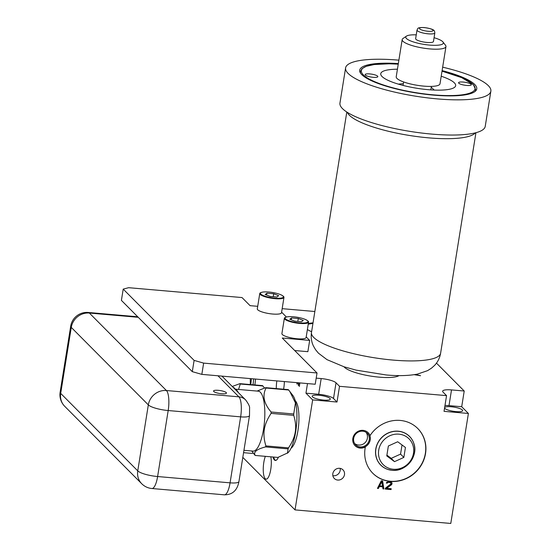 <?xml version="1.0" encoding="UTF-8"?>
<svg xmlns="http://www.w3.org/2000/svg" width="551" height="551" viewBox="0 0 551 551"><rect width="100%" height="100%" fill="white"/><g stroke="black" fill="none" stroke-linecap="round" stroke-linejoin="round"><path stroke-width="0.83" d="M251.387 378.689A30.147 8.809 95 0 1 250.733 384.591M250.292 378.592L250.299 384.55M307.492 383.572L305.95 393.173L312.651 399.909L295.033 509.895L242.812 457.392M283.586 389.213A13.272 3.878 -85 0 0 283.799 387.98A13.272 3.878 -85 0 0 284.35 381.561M276.864 380.906A13.272 3.878 -85 0 0 276.85 380.989A13.272 3.878 -85 0 0 276.299 388.579M265.362 456.338A13.272 3.878 -85 0 0 263.805 462.441A13.272 3.878 -85 0 0 266.126 479.156A13.272 3.878 -85 0 0 270.755 469.431A13.272 3.878 -85 0 0 270.823 456.813M273 456.999A14.388 4.201 -85 0 0 275.369 460.464A14.388 4.201 -85 0 0 278.379 457.275M296.955 382.656L296.906 384.075L297.285 382.683M297.891 382.738L298.422 385.604L298.601 382.8M299.579 382.883L299.31 386.499L299.889 382.911M295.198 400.605A24.52 7.163 95 0 1 295.288 400.694A24.52 7.163 95 0 1 298.635 425.048A24.52 7.163 95 0 1 291.052 448.197M316.198 378.138L321.178 378.571A12.225 2.803 -170.9 0 1 336.034 382.8L333.513 398.518A12.225 2.803 9.1 0 0 318.664 394.282L305.95 393.173M294.702 350.532L307.864 351.683L309.669 340.408L306.211 336.93M314.848 311.508L282.167 308.663M336.034 382.8L339.526 386.313L446.558 395.632L443.059 392.119A12.225 2.803 -170.9 0 1 442.639 391.196A12.225 2.803 -170.9 0 1 451.51 389.915L464.217 391.017L436.468 363.116M307.396 329.532A28.611 6.557 9.1 0 0 311.618 331.695M313.03 322.865A28.611 6.557 9.1 0 0 308.346 323.602M414.228 374.687L420.551 375.72L417.417 374.921L416.749 374.253M343.976 366.78A28.769 6.591 9.1 0 0 379.308 377.166A28.769 6.591 9.1 0 0 399.055 375.596M257.71 306.322L250.064 305.653L242.013 297.561L128.631 287.691L123.21 289.11L121.406 300.378L192.299 371.656L201.831 374.377L315.213 384.247L317.025 372.979L282.257 338.025L309.669 340.408M286.417 317.025L281.602 312.19M123.21 289.11L194.104 360.388L203.636 363.109L317.025 372.979M307.169 320.434L307.706 320.834A12.26 2.81 -170.9 0 1 308.154 321.205A12.26 2.81 -170.9 0 1 308.581 322.128L306.122 337.481A12.26 2.81 -170.9 0 1 295.412 338.576A12.26 2.81 -170.9 0 1 282.332 334.526A12.26 2.81 -170.9 0 1 281.905 333.603L284.364 318.251A12.26 2.81 -170.9 0 1 285.597 317.293L286.238 317.08A11.605 2.659 9.1 0 0 285.473 318.864A11.605 2.659 9.1 0 0 299.572 322.886A11.605 2.659 9.1 0 0 307.589 320.792A11.605 2.659 9.1 0 0 307.169 320.434A11.605 2.659 9.1 0 0 296.955 317.204A11.605 2.659 9.1 0 0 286.238 317.08M282.56 295.694L283.104 296.087A12.26 2.81 -170.9 0 1 283.545 296.466A12.26 2.81 -170.9 0 1 283.972 297.388L281.513 312.741A12.26 2.81 -170.9 0 1 270.81 313.836A12.26 2.81 -170.9 0 1 257.723 309.779A12.26 2.81 -170.9 0 1 257.303 308.863L259.762 293.511A12.26 2.81 -170.9 0 1 260.995 292.547L261.629 292.34A11.605 2.659 9.1 0 0 260.864 294.124A11.605 2.659 9.1 0 0 274.963 298.146A11.605 2.659 9.1 0 0 282.98 296.052A11.605 2.659 9.1 0 0 282.56 295.694A11.605 2.659 9.1 0 0 272.346 292.464A11.605 2.659 9.1 0 0 261.629 292.34M192.299 371.656L194.104 360.388M201.831 374.377L203.636 363.109M308.581 322.128A12.26 2.81 -170.9 0 1 297.871 323.23A12.26 2.81 -170.9 0 1 284.791 319.174A12.26 2.81 -170.9 0 1 284.364 318.251M301.507 321.736L303.277 320.413L298.298 318.506L291.555 317.92L289.785 319.243L294.764 321.15L301.507 321.736M291.555 317.92L291.252 319.8M298.298 318.506L297.829 321.419M283.972 297.388A12.26 2.81 -170.9 0 1 273.262 298.484A12.26 2.81 -170.9 0 1 260.182 294.434A12.26 2.81 -170.9 0 1 259.762 293.511M276.898 296.996L278.668 295.673L273.689 293.766L266.946 293.18L265.183 294.503L270.155 296.41L276.898 296.996M266.946 293.18L266.643 295.06M273.689 293.766L273.227 296.672M295.033 509.895L450.78 523.45L468.398 413.464L444.037 411.342L446.558 395.632M464.217 391.017L461.704 406.734L468.398 413.464M339.526 386.313L337.005 402.03L312.651 399.909M352.84 438.451A9.222 8.561 -44.8 0 1 359.059 430.916A9.222 8.561 -44.8 0 1 368.164 432.714A9.222 8.561 -44.8 0 1 370.01 435.627A31.717 29.444 -44.8 0 1 417.803 428.547A31.717 29.444 -44.8 0 1 416.081 471.794A31.717 29.444 -44.8 0 1 372.827 473.281A31.717 29.444 -44.8 0 1 365.334 447.006A9.222 8.561 -44.8 0 1 355.085 445.718A9.222 8.561 -44.8 0 1 352.84 438.451M332.825 473.674A6.116 5.675 -44.8 0 1 336.95 468.674A6.116 5.675 -44.8 0 1 342.991 469.865A6.116 5.675 -44.8 0 1 344.478 474.687A6.116 5.675 -44.8 0 1 340.353 479.687A6.116 5.675 -44.8 0 1 334.319 478.488A6.116 5.675 -44.8 0 1 332.825 473.674M382.587 480.871L381.292 480.761L377.435 488.393L378.413 488.475L379.377 486.526L382.628 486.808L382.952 488.868L383.923 488.957L382.587 480.871M385.356 488.234L385.225 489.068L391.065 489.577L391.196 488.737L386.657 488.344L391.706 484.549L391.975 482.876L391.43 482.153L389.24 481.45L386.616 482.407L386.347 483.062L387.16 483.137L388.104 482.366L390.377 482.566L391.003 483.806L385.356 488.234M461.704 406.734L448.996 405.626A12.225 2.803 9.1 0 0 444.981 405.474M444.657 407.492A9.188 2.108 -170.9 0 1 451.214 406.769A9.188 2.108 -170.9 0 1 462.688 410.64A9.188 2.108 -170.9 0 1 456.028 411.611A9.188 2.108 -170.9 0 1 444.574 408.002M337.005 402.03L333.513 398.518M318.822 395.246A9.188 2.108 -170.9 0 1 330.304 399.117A9.188 2.108 -170.9 0 1 323.637 400.088A9.188 2.108 -170.9 0 1 312.162 396.21A9.188 2.108 -170.9 0 1 318.822 395.246M365.334 447.006L365.161 446.833A9.222 8.561 -44.8 0 0 370.238 439.808A9.222 8.561 -44.8 0 0 369.838 435.455L370.01 435.627M372.745 473.192A31.717 29.444 135.2 0 0 415.909 471.622A31.717 29.444 135.2 0 0 417.713 428.464M366.814 431.626A9.174 8.513 -44.8 0 1 367.958 432.576A9.174 8.513 -44.8 0 1 370.189 439.808A9.174 8.513 -44.8 0 1 364.004 447.309A9.174 8.513 -44.8 0 1 354.947 445.511A9.174 8.513 -44.8 0 1 354.004 444.368M353.666 438.369A8.175 7.59 135.2 0 0 355.657 444.809A8.175 7.59 135.2 0 0 363.729 446.406A8.175 7.59 135.2 0 0 369.239 439.726A8.175 7.59 135.2 0 0 367.248 433.286A8.175 7.59 135.2 0 0 359.176 431.688A8.175 7.59 135.2 0 0 353.666 438.369M413.346 456.689A20.332 18.879 135.2 0 0 413.87 443.521A20.332 18.879 135.2 0 0 398.277 431.199A20.332 18.879 135.2 0 0 376.237 446.902A20.332 18.879 135.2 0 0 387.821 469.431A20.332 18.879 135.2 0 0 392.016 470.285A20.332 18.879 135.2 0 0 400.99 468.977M393.29 469.252A18.252 16.95 135.2 0 0 413.491 453.218A18.252 16.95 135.2 0 0 398.91 434.16A18.252 16.95 135.2 0 0 378.709 450.195A18.252 16.95 135.2 0 0 393.29 469.252M405.433 447.474L397.698 441.764L388.365 445.993L386.774 455.932L394.509 461.648L403.842 457.42L405.433 447.474M403.842 457.42L400.556 454.114L402.023 444.96M394.509 461.648L391.224 458.342L400.556 454.114M386.898 455.147L391.224 458.342M340.174 468.384A6.116 5.675 -44.8 0 1 340.194 470.382A6.116 5.675 -44.8 0 1 332.852 475.671M383.923 488.957L382.373 480.851M382.917 488.627L383.668 488.696M382.628 486.808L379.377 486.526M378.413 488.475L379.122 486.264M377.552 488.165L378.151 488.214M379.653 485.872L381.574 481.223L382.573 486.127L379.653 485.872L381.829 481.484M390.811 482.945L390.377 482.566M389.591 482.332L390.122 482.311M388.944 482.27L389.337 482.07M388.104 482.366L387.849 482.111L388.689 482.015M387.567 482.662L387.312 482.4L387.849 482.111M387.16 483.137L387.312 482.4M386.444 482.834L386.905 482.876M391.975 482.876L391.306 482.07M392.03 483.558L391.72 482.614M391.975 483.895L391.775 483.303M391.706 484.549L391.72 483.633M391.3 485.018L391.451 484.288M386.657 488.344L386.396 488.083L391.045 484.763M391.065 489.577L390.907 488.716M385.259 488.833L390.811 489.316M308.243 324.236A28.611 6.557 -170.9 0 1 312.934 323.492M416.095 374.377L416.508 374.79L415.061 374.556M490.865 91.177A73.565 16.854 9.1 0 1 437.494 98.911A73.565 16.854 -170.9 0 1 345.594 67.904L339.953 103.099A73.565 16.854 -170.9 0 0 431.86 134.107A73.565 16.854 9.1 0 0 485.231 126.372L490.865 91.177A73.565 16.854 9.1 0 0 442.66 67.174M345.594 67.904A73.565 16.854 -170.9 0 1 398.883 60.162M398.332 63.592A59.274 13.582 -170.9 0 0 359.7 70.163A59.274 13.582 -170.9 0 0 433.754 95.144A59.274 13.582 9.1 0 0 476.76 88.918A59.274 13.582 9.1 0 0 442.109 70.604M474.659 91.769A58.358 13.376 9.1 0 0 475.685 89.841L473.419 84.675L461.697 77.657L442.019 71.169A57.566 13.19 -170.9 0 1 473.054 84.455A57.566 13.19 -170.9 0 1 433.279 94.841A57.566 13.19 -170.9 0 1 363.364 74.908A57.566 13.19 -170.9 0 1 398.242 64.157L389.144 63.799L374.219 64.536L366.188 66.327L361.931 68.717L360.43 71.375A58.358 13.376 9.1 0 0 360.802 73.538M471.071 84.282A6.44 1.474 -170.9 0 1 471.291 84.764A6.44 1.474 -170.9 0 1 465.664 85.343A6.44 1.474 -170.9 0 1 458.797 83.215A6.44 1.474 -170.9 0 1 458.57 82.733A6.44 1.474 -170.9 0 1 464.197 82.154A6.44 1.474 -170.9 0 1 471.071 84.282M377.621 76.148A6.44 1.474 -170.9 0 1 377.841 76.63A6.44 1.474 -170.9 0 1 372.214 77.209A6.44 1.474 -170.9 0 1 365.347 75.081A6.44 1.474 -170.9 0 1 365.12 74.599A6.44 1.474 -170.9 0 1 370.747 74.02A6.44 1.474 -170.9 0 1 377.621 76.148M441.213 76.224A37.929 8.692 -170.9 0 1 455.656 85.68A37.929 8.692 -170.9 0 1 428.141 89.668A37.929 8.692 9.1 0 1 380.755 73.682A37.929 8.692 9.1 0 1 397.436 69.212M434.236 90.061L431.233 87.258M403.325 83.683L398.297 84.117M445.959 46.594A22.164 5.083 9.1 0 1 429.876 48.922A22.164 5.083 -170.9 0 1 402.182 39.582L396.217 76.789A22.164 5.083 -170.9 0 0 423.912 86.128A22.164 5.083 9.1 0 0 439.994 83.8L445.959 46.594A22.164 5.083 9.1 0 0 445.532 45.313L442.976 41.979A19.03 4.36 9.1 0 0 434.071 37.709M402.182 39.582A22.164 5.083 -170.9 0 1 402.988 38.501L406.452 36.132A19.03 4.36 -170.9 0 1 416.246 34.851M442.976 41.979A19.03 4.36 9.1 0 1 429.532 45.079A19.03 4.36 -170.9 0 1 411.218 41.16A19.03 4.36 -170.9 0 1 406.452 36.132M417.017 30.029L415.64 38.646A9.023 2.066 -170.9 0 0 426.915 42.448A9.023 2.066 9.1 0 0 433.465 41.497L434.842 32.888C434.291 30.808 435.648 29.293 424.298 27.55C416.012 27.343 418.278 28.755 417.017 30.029A9.023 2.066 -170.9 0 0 428.292 33.838A9.023 2.066 9.1 0 0 434.842 32.888M273.654 457.061A30.181 30.181 0 0 0 273.854 457.688A14.285 4.174 -85 0 0 275.879 460.402M257.055 391.065L265.665 387.656A35.085 10.255 -85 0 1 266.043 388.035L288.655 390.005L292.939 395.57A30.147 8.809 95 0 1 295.667 431.874A30.147 8.809 95 0 1 287.966 452.764L277.856 457.426L255.244 455.457A35.085 10.255 95 0 1 254.865 455.078L251.711 450.987M288.51 447.88L265.899 445.911C264.032 439.856 263.516 434.312 264.356 429.291C265.127 424.256 267.38 418.96 271.106 413.388L293.717 415.358C295.584 421.412 296.101 426.949 295.26 431.977C294.489 437.012 292.237 442.308 288.51 447.88A35.085 10.255 95 0 1 288.132 448.879L287.395 453.287M288.655 390.005A35.085 10.255 -85 0 0 288.283 389.626L265.665 387.656M289.764 391.41L295.446 402.919L293.724 413.98A35.085 10.255 -85 0 1 293.717 415.358M265.899 445.911A35.085 10.255 95 0 1 265.52 446.909L288.132 448.879M265.52 446.909C256.532 449.279 253.109 452.123 255.244 455.457M266.043 388.035C262.173 395.542 263.86 403.532 271.113 412.01L293.724 413.98M271.106 413.388A35.085 10.255 -85 0 0 271.113 412.01M243.948 450.312L253.081 451.111A30.078 8.788 95 0 0 263.564 429.064A30.078 8.788 -85 0 0 258.295 391.176L234.898 389.137A30.078 8.788 -85 0 1 238.287 392.546M253.295 453.067L252.096 453.411L243.57 452.674M239.905 383.648A35.085 10.255 -85 0 1 240.277 384.019L262.896 385.989A35.085 10.255 -85 0 0 262.517 385.617L239.905 383.648L232.253 386.478M262.896 385.989L264.459 388M240.277 384.019L238.542 389.454M235.332 389.178A30.078 8.788 -85 0 0 233.025 387.257M141.745 483.757A16.351 15.18 135.2 0 1 137.757 470.871A16.351 3.747 9.1 0 0 157.614 476.532L168.186 410.543A16.351 3.747 9.1 0 1 148.329 404.882A16.351 15.18 -44.8 0 1 166.423 390.528L89.358 313.044A16.351 15.18 -44.8 0 0 71.272 327.404A16.351 3.747 -170.9 0 1 70.7 326.171L60.135 392.16A16.351 3.747 -170.9 0 0 60.7 393.393L137.757 470.871L148.329 404.882L71.272 327.404L60.7 393.393A16.351 15.18 135.2 0 0 64.681 406.28L141.745 483.757A16.351 16.351 0 0 0 151.918 488.517A16.351 4.78 -85 0 0 157.614 476.532L230.07 482.841A16.351 4.78 95 0 1 224.374 494.826L151.918 488.517M213.774 391.499A6.536 1.501 9.1 0 0 220.744 393.662A6.536 1.501 9.1 0 0 226.461 393.077A6.536 1.501 9.1 0 0 226.234 392.587A6.536 1.501 9.1 0 0 219.257 390.425A6.536 1.501 9.1 0 0 213.547 391.01A6.536 1.501 9.1 0 0 213.774 391.499M254.879 384.949A35.967 10.51 -85 0 0 255.512 379.047M253.012 384.784A35.967 10.51 -85 0 0 253.639 378.888M321.178 378.571L318.664 394.282M451.51 389.915L448.996 405.626M392.071 470.265A20.27 18.817 -44.8 0 1 375.878 449.106A20.27 18.817 -44.8 0 1 398.311 431.309A20.27 18.817 -44.8 0 1 414.497 452.467A20.27 18.817 -44.8 0 1 392.071 470.265M311.48 332.535A65.39 14.987 -170.9 0 0 393.173 360.092A65.39 14.987 9.1 0 0 440.614 353.219C439.767 358.019 437.735 362.09 434.532 365.444L431.467 368.185L427.562 370.651L417.396 374.122C408.601 375.789 398.173 376.064 386.106 374.955L356.146 370.127L344.161 366.835L327.012 359.651L318.437 353.177L315.503 349.61L313.443 346.049C311.446 341.861 310.792 337.357 311.48 332.535L346.806 112.018M475.327 132.86A65.39 14.987 9.1 0 1 428.768 137.86A65.39 14.987 -170.9 0 1 347.337 112.363M428.065 31.276A6.929 1.591 -170.9 0 1 419.648 28.872A6.929 1.591 -170.9 0 1 424.435 27.626A6.929 1.591 9.1 0 1 432.859 30.023A6.929 1.591 9.1 0 1 428.065 31.276M221.957 376.126L245.663 399.964C248.542 403.911 249.851 406.61 249.582 408.071L249.513 415.564L238.941 481.553A12.225 2.803 -170.9 0 1 230.07 482.841L240.642 416.852A16.351 4.78 95 0 0 238.879 396.83L217.934 375.775M245.663 399.964A12.225 11.351 135.2 0 0 238.879 396.83L166.423 390.528A16.351 4.78 -85 0 1 168.186 410.543L240.642 416.852A12.225 2.803 -170.9 0 0 249.513 415.564M70.7 326.171A16.351 16.351 0 0 1 88.263 312.472A16.351 4.78 -85 0 1 89.358 313.044L138.232 317.3M354.947 445.511L354.5 445.063M367.958 432.576L367.503 432.129M354.734 443.665A8.175 8.175 0 0 0 366.112 432.356M413.87 443.521C418.643 456.338 405.77 472.097 392.023 470.285L387.821 469.431M440.614 353.219L475.94 132.701M360.43 71.375L360.23 72.656M475.685 89.841L475.479 91.115M430.813 89.875L431.371 86.397M403.05 85.426L403.607 81.947M264.466 388L264.005 387.394M238.941 481.553C237.295 490.397 232.439 494.819 224.374 494.826M88.263 312.472L137.716 316.777M60.135 392.16A16.351 16.351 0 0 0 64.681 406.28"/></g></svg>
